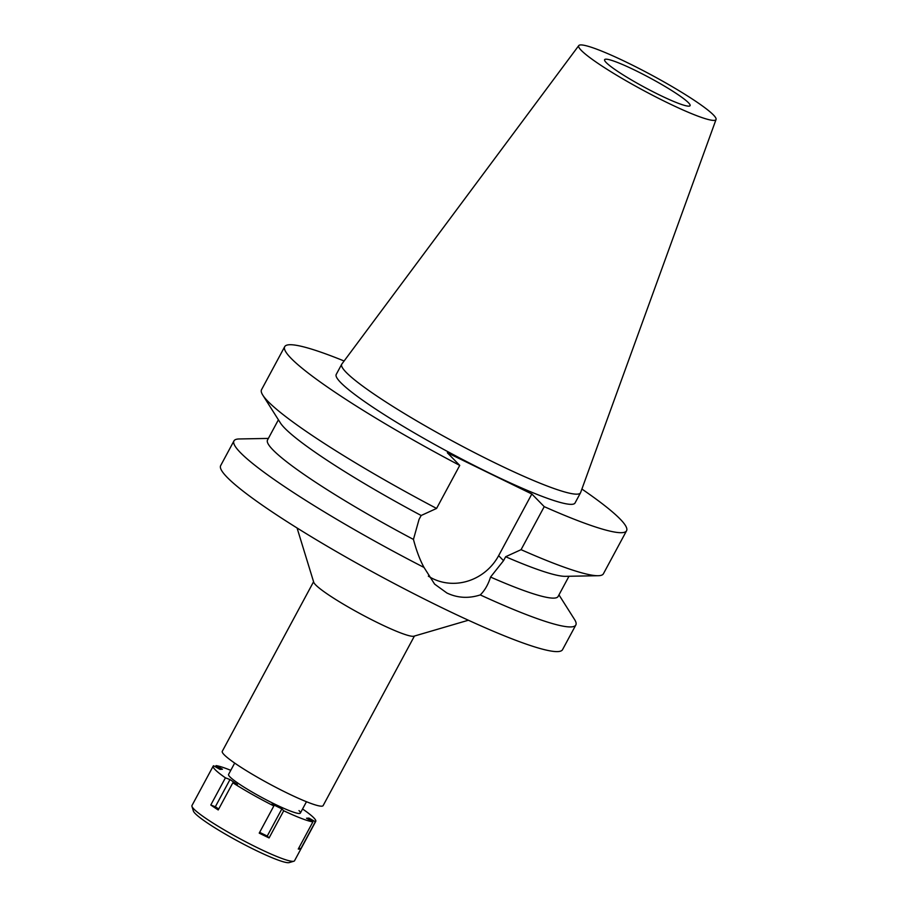 <?xml version="1.0" encoding="UTF-8"?>
<svg xmlns="http://www.w3.org/2000/svg" width="908" height="908" viewBox="0 0 908 908"><rect width="100%" height="100%" fill="white"/><g stroke="black" fill="none" stroke-linecap="round" stroke-linejoin="round"><path stroke-width="1.36" d="M606.249 62.607A48.533 5.414 28.3 0 0 652.126 91.288A48.533 5.414 28.3 0 0 690.08 105.668A48.533 5.414 28.3 0 0 688.446 102.718A48.533 5.414 28.3 0 0 642.558 74.036A48.533 5.414 28.3 0 0 604.615 59.656A48.533 5.414 28.3 0 0 606.249 62.607M313.578 581.744L222.278 751.302A57.272 6.379 28.3 0 0 224.208 754.786A57.272 6.379 28.3 0 0 278.347 788.632A57.272 6.379 28.3 0 0 323.135 805.6L414.423 636.054M468.38 620.232L413.935 636.19A57.272 6.379 -151.7 0 1 366.98 617.304A57.272 6.379 -151.7 0 1 315.678 584.911A57.272 6.379 -151.7 0 1 313.725 582.232L297.075 527.991M531.838 493.997L447.349 452.763L459.743 465.407A194.142 21.644 -151.7 0 1 291.241 358.478A194.142 21.644 -151.7 0 1 284.703 346.674L261.538 389.691A194.142 21.644 28.3 0 0 262.798 395.15L280.334 422.844A165.018 18.398 -151.7 0 0 284.817 428.247A165.018 18.398 -151.7 0 0 421.164 515.494L419.042 519.421L413.446 539.42C416.375 550.532 419.893 559.873 424.025 567.455A194.142 21.644 -151.7 0 1 240.507 452.717A194.142 21.644 -151.7 0 1 233.958 440.902L220.678 465.577A194.142 21.644 28.3 0 0 227.216 477.392A194.142 21.644 28.3 0 0 410.745 592.141A194.142 21.644 28.3 0 0 562.54 649.663L575.831 624.988A194.142 21.644 -151.7 0 1 480.275 594.922C484.781 590.484 488.198 584.525 490.547 577.057L503.543 560.667L505.654 556.729A165.018 18.398 -151.7 0 0 565.378 576.33L598.156 575.717A194.142 21.644 28.3 0 0 603.411 573.765L626.565 530.749A194.142 21.644 -151.7 0 1 544.232 506.653L531.838 493.997L498.64 555.662A49.895 46.683 -44.4 0 1 432.889 578.702A49.895 46.683 -44.4 0 1 428.326 576.126M558.965 594.876L574.571 619.528A194.142 21.644 -151.7 0 1 575.831 624.988M424.025 567.455L434.591 584.094L446.884 592.992C457.507 598.043 468.63 598.678 480.275 594.922M233.958 440.902A194.142 21.644 -151.7 0 1 239.213 438.961L268.371 438.416M278.404 419.802L267.519 440.005A165.018 18.398 28.3 0 0 273.081 450.039A165.018 18.398 28.3 0 0 413.446 539.42M490.547 577.057A165.018 18.398 28.3 0 0 558.114 596.465L568.987 576.262M505.654 556.729L521.067 549.669L544.232 506.653M581.903 489.049A194.142 21.644 -151.7 0 1 620.028 518.945A194.142 21.644 -151.7 0 1 626.565 530.749M284.703 346.674A194.142 21.644 -151.7 0 1 344.109 360.998M341.726 364.233L336.232 374.425A135.61 15.118 28.3 0 0 340.806 382.677A135.61 15.118 28.3 0 0 469.005 462.819A135.61 15.118 28.3 0 0 575.036 502.998L580.518 492.806A135.61 15.118 -151.7 0 1 474.487 452.627A135.61 15.118 -151.7 0 1 346.3 372.484A135.61 15.118 -151.7 0 1 341.726 364.233A135.61 15.118 -151.7 0 1 341.862 364.017L578.782 45.582A77.963 8.694 -151.7 0 1 640.219 69.087A77.963 8.694 -151.7 0 1 713.359 114.885A77.963 8.694 -151.7 0 1 716.049 119.493A77.963 8.694 -151.7 0 1 655.587 96.816A77.963 8.694 -151.7 0 1 581.324 50.439A77.963 8.694 -151.7 0 1 578.782 45.582M421.164 515.494L436.578 508.435A194.142 21.644 28.3 0 1 268.087 401.506A194.142 21.644 28.3 0 1 262.798 395.15M459.743 465.407L436.578 508.435M521.067 549.669A194.142 21.644 28.3 0 0 598.156 575.717M716.049 119.493L580.621 492.579A135.61 15.118 -151.7 0 1 580.518 492.806M302.432 809.232L303.522 809.641A58.237 6.492 -151.7 0 1 313.793 817.813A58.237 6.492 -151.7 0 1 315.757 821.354A58.237 6.492 -151.7 0 1 315.348 821.717L308.947 818.097L306.507 818.233L312.908 821.854A58.237 6.492 -151.7 0 1 283.716 810.765L281.877 808.88L272.014 804.068L273.853 805.952A58.237 6.492 -151.7 0 1 232.845 782.787L237.408 784.512L229.985 779.563L225.422 777.827A58.237 6.492 -151.7 0 1 215.151 769.666A58.237 6.492 -151.7 0 1 213.187 766.125A58.237 6.492 -151.7 0 1 213.596 765.762L219.997 769.382L222.437 769.235L216.036 765.626A58.237 6.492 -151.7 0 1 230.768 770.325M234.684 763.072L228.578 774.41A40.769 4.54 28.3 0 0 229.951 776.896A40.769 4.54 28.3 0 0 268.496 800.992A40.769 4.54 28.3 0 0 300.366 813.069A40.769 4.54 28.3 0 0 298.993 810.583M298.902 847.868L300.707 848.901L315.348 821.717M308.311 819.266L308.947 818.097M312.908 821.854L298.267 849.037A58.237 6.492 -151.7 0 0 300.707 848.901M281.877 808.88L267.236 836.052L269.086 837.936L283.716 810.765M269.086 837.936A58.237 6.492 -151.7 0 1 259.223 833.124L273.853 805.952M225.422 777.827L210.792 805.01A58.237 6.492 -151.7 0 0 218.215 809.959L232.845 782.787M213.187 766.125L191.974 805.532A58.237 6.492 28.3 0 0 191.951 806.349A58.237 6.492 28.3 0 0 193.937 809.085A58.237 6.492 28.3 0 0 246.113 842.011A58.237 6.492 28.3 0 0 293.863 861.227A58.237 6.492 28.3 0 0 294.533 860.761L315.757 821.354M216.036 765.626L215.412 766.783M191.951 806.349L193.381 811.014A54.752 6.106 28.3 0 0 195.243 813.579A54.752 6.106 28.3 0 0 244.297 844.542A54.752 6.106 28.3 0 0 289.175 862.6L293.863 861.227M210.792 805.01L215.344 806.747L229.985 779.563M215.344 806.747L218.726 809.005M267.236 836.052L259.643 832.352M498.64 555.662L503.543 560.667M306.473 801.73L300.366 813.069"/></g></svg>
